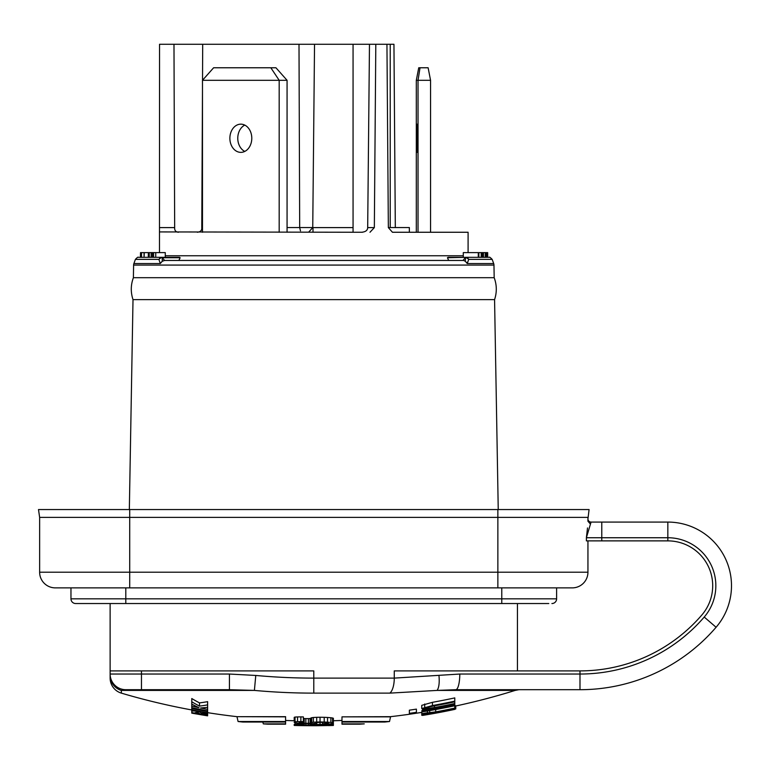 <?xml version="1.0" encoding="UTF-8"?>
<svg xmlns="http://www.w3.org/2000/svg" width="770" height="770" viewBox="0 0 770 770"><rect width="100%" height="100%" fill="white"/><g stroke="black" fill="none" stroke-linecap="round" stroke-linejoin="round"><path stroke-width="1.16" d="M70.965 587.876L70.965 598.839A4.697 4.697 0 0 0 75.672 603.536L548.779 603.536M501.78 603.536L501.78 598.839L556.614 598.839A4.697 4.697 0 0 1 551.907 603.536A4.697 4.697 0 0 0 556.614 598.839L556.614 587.876M416.31 232.261L416.31 80.301L418.033 80.301L420.016 67.77L428.13 67.77L430.555 80.301L418.033 80.301L418.033 232.261M416.926 138.263L417.167 152.364L417.417 138.263L417.167 124.163L416.926 138.263M430.555 232.261L430.555 80.301M416.31 80.301L418.736 67.77L420.016 67.77M287.066 232.261L287.066 80.301L275.939 67.77L213.617 67.77L202.481 80.301L279.183 80.301L270.838 67.77M244.773 151.421A14.101 10.953 90 0 1 237.766 138.263A14.101 10.953 90 0 1 244.773 125.106M202.481 232.261L202.481 80.301M279.183 232.261L279.183 80.301L287.066 80.301M229.874 138.263A14.101 10.953 -90 0 0 240.837 152.364A14.101 10.953 -90 0 0 251.79 138.263A14.101 10.953 -90 0 0 240.837 124.163A14.101 10.953 -90 0 0 229.874 138.263M129.341 509.548L133.008 299.617L494.571 299.617C496.987 292.263 496.862 284.958 494.186 277.691L493.965 265.072L133.605 265.072L133.393 277.691L494.186 277.691M498.238 509.548L494.571 299.617M450.864 260.453L461.5 260.453M465.301 261.271L467.275 263.552L468.699 259.384L492.174 259.384C490.307 257.459 489.335 256.766 489.229 257.324L487.68 257.324L487.68 252.627L486.245 252.627L486.245 257.324L489.229 257.324L466.148 257.324L465.398 257.738L465.301 261.271L463.79 260.549M464.57 260.828L465.292 261.271M467.275 263.552L493.685 263.552A4.697 4.697 -90 0 1 493.965 265.072M133.893 263.552L160.304 263.552L158.88 259.384L135.405 259.384L133.893 263.552A4.697 4.697 90 0 0 133.605 265.072M161.594 261.896L162.778 260.943M165.271 257.324L165.271 252.627L153.577 252.627L153.577 257.324L179.506 257.324L161.45 257.324A3.138 1.569 90 0 1 162.258 257.748L164.607 260.453L162.278 261.28L160.324 263.484M158.88 259.384L161.45 257.324L162.181 257.738L162.278 261.28M486.245 252.627L463.29 252.627L463.29 257.324L448.073 257.324L447.437 257.738L448.698 260.453L462.972 260.453L164.607 260.453L178.881 260.453L180.142 257.738L162.181 257.738M161.43 257.324L138.35 257.324C138.157 256.795 137.175 257.488 135.405 259.384L135.405 259.384M148.331 257.324L151.151 257.324L151.151 252.627L148.331 252.627L148.331 257.324M144.057 252.627L144.057 257.324L144.288 252.627L141.516 252.627L141.516 257.324L140.525 257.324L140.525 252.627L141.122 252.627L141.122 257.324M180.142 257.738L179.506 257.324M178.881 260.453L448.698 260.453M466.11 257.324L466.11 257.324A3.138 1.569 -90 0 0 465.321 257.748L462.972 260.453M467.303 262.272L467.188 262.859M466.505 257.43L468.699 259.384M466.129 257.324L447.437 257.738M468.141 258.518L466.495 257.43M481.221 252.627L481.221 257.324L485.629 257.324L485.629 252.627M478.844 252.627L478.844 257.324M478.276 252.627L478.276 257.324M482.068 252.627L482.068 257.324M485.244 252.627L485.244 257.324M483.464 252.627L483.464 257.324M483.088 252.627L483.088 257.324M487.025 252.627L487.025 257.324M486.736 252.627L486.736 257.324M487.67 252.627L487.67 257.324M487.333 252.627L487.333 257.324M395.318 227.602L393.951 44.265L202.693 44.265L202.529 80.244M468.093 252.627L468.093 232.261L392.44 232.261L409.351 232.261L409.351 227.554L388.35 227.554M159.477 252.627L159.477 231.924L362.352 232.261M178.467 232.261C175.752 232.011 174.492 230.461 174.665 227.602L173.981 44.265L159.544 44.265L159.477 231.924M202.481 90.282L201.778 227.602C202.038 230.336 200.556 231.886 197.322 232.261M202.693 44.265L173.981 44.265M386.944 44.265L388.35 227.602L392.44 232.261M369.985 232.261L374.345 227.602L375.808 44.265M300.473 230.875L299.684 227.602L299.001 44.265M314.535 44.265L312.745 227.602L308.78 232.02M369.475 44.265L367.685 227.602C367.627 230.336 365.615 231.886 361.64 232.261M313.005 232.261L313.005 227.554L287.066 227.554M155.742 252.627L155.742 257.324M153.577 252.627L151.151 252.627M149.245 257.324L149.245 252.627M148.331 252.627L144.288 252.627M140.525 257.324L140.525 252.627L140.429 257.324M587.51 527.96L586.384 537.739L591.071 522.079L601.774 522.079L591.071 522.079A3.138 3.138 0 0 1 587.943 518.942L589.079 509.548L38.5 509.548L39.636 517.373L129.716 517.373L129.716 572.206L497.863 572.206L497.863 517.373L129.716 517.373L129.716 509.548M587.943 521.242L590.349 523.995L587.943 521.242L587.943 517.373L497.863 517.373L497.863 509.548M587.943 519.788L587.943 519.307M716.09 627.261L704.223 617.049A163.885 163.885 0 0 1 579.993 674.039L459.796 674.039L394.269 678.11L394.269 670.901L579.993 670.901L579.993 674.039L579.993 670.901A160.757 160.757 0 0 0 701.845 614.999A44.862 44.862 0 0 0 667.84 540.877L667.84 537.739L586.384 537.739L586.384 540.877L667.84 540.877L667.84 522.079L620.841 522.079L667.84 522.079A63.66 63.66 0 0 1 716.09 627.261A179.554 179.554 0 0 1 579.993 689.699L579.993 674.039L579.993 689.699L455.782 689.699L437.11 690.411L515.188 690.411L518.643 689.747L514.784 689.699M601.774 540.877L601.774 522.079L667.84 522.079L667.84 537.739A48 48 0 0 1 704.223 617.049M587.943 540.877L587.943 572.206A15.67 15.67 0 0 1 572.274 587.876L55.305 587.876A15.67 15.67 0 0 1 39.636 572.206L39.636 517.373M587.943 519.962L587.943 519.201M300.868 716.87L300.868 721.596A678.245 678.235 90 0 0 303.37 721.644L303.37 716.918A673.519 673.5 -90 0 1 300.868 716.87A673.461 641.506 90 0 1 297.538 716.918A674.183 532.494 -90 0 1 295.035 717.053A676.551 178.823 90 0 1 294.207 717.342L294.207 720.499M310.868 718.352A676.946 293.081 -90 0 1 310.041 718.506A676.002 500.712 90 0 1 308.375 718.622A675.165 675.146 -90 0 1 305.873 718.593A675.482 652.469 -90 0 1 304.208 718.535L304.208 723.251A680.68 601.668 -90 0 1 301.705 723.097A681.845 388.388 -90 0 1 300.04 722.857A682.191 243.426 -90 0 1 299.203 722.645L299.203 722.26A680.94 294.814 -90 0 0 300.04 722.106L300.04 722.857M322.534 722.404L322.534 724.089A680.622 678.861 -90 0 0 325.874 724.05A680.892 667.407 -90 0 0 330.041 723.906A681.922 473.213 -90 0 0 332.534 723.656A682.23 180.324 -90 0 0 333.372 723.405L333.372 718.266A676.772 157.301 -90 0 1 332.534 717.977A675.993 323.525 90 0 1 330.869 717.736A675.155 465.33 -90 0 1 327.539 717.467A674.481 563.034 90 0 1 324.208 717.303A673.865 650.91 -90 0 1 320.041 717.236A673.923 668.822 90 0 1 316.701 717.303A674.732 599.763 -90 0 1 313.785 717.467A674.732 599.763 90 0 1 313.371 717.486A676.214 412.547 -90 0 1 311.706 717.707A677.263 179.015 90 0 1 310.868 717.996L310.868 723.078A681.643 295.122 90 0 1 310.041 723.222L310.041 718.506M110.129 674.462L110.129 678.11A15.67 15.67 0 0 0 121.352 693.125L121.352 690.411L254.398 690.411A649.649 649.649 0 0 0 313.785 693.125L313.785 670.901L110.129 670.901L110.129 674.414M285.593 716.668L237.025 716.668L285.593 716.851L285.593 722.029L285.593 717.515M285.583 719.055L285.593 724.195L285.593 719.055L285.593 723.867L285.593 720.451L285.593 722.029L242.81 722.029A682.249 682.249 0 0 1 238.074 721.519L285.593 721.519L285.593 722.029M207.621 709.363L207.621 710.835A678.187 663.596 -90 0 1 191.778 707.697L191.778 698.544A674.876 279.597 90 0 0 199.497 702.885A660.544 313.9 -90 0 0 207.621 701.653L207.621 707.312A664.934 336.529 90 0 1 200.518 707.976A677.157 662.585 90 0 0 207.621 709.363L207.621 707.312M313.785 693.125L389.841 693.125L437.11 690.411C438.996 687.629 439.612 682.644 438.958 675.454M341.986 719.055L341.986 724.195L341.986 719.055L341.986 723.867L364.268 723.867A682.249 682.249 0 0 1 359.532 724.195L341.986 724.195M389.505 721.519A682.249 682.249 0 0 1 384.769 722.029L341.986 722.029L341.986 716.851L341.986 722.029L341.986 721.519L389.505 721.519L390.554 716.851L341.986 716.851L341.986 717.515M421.748 713.703L421.748 712.375A677.552 677.552 0 0 1 390.554 716.668L341.986 716.851M454.781 705.792L455.763 705.724L455.763 708.929L438.746 712.558L421.748 715.282L421.816 712.058M421.816 713.8L421.941 710.46L421.816 713.8L428.851 713.087A679.419 679.419 0 0 1 422.576 714.137L422.576 714.387A679.669 679.669 0 0 0 454.781 708.371L454.781 708.111A679.419 679.419 0 0 1 435.685 711.875L427.35 712.914L427.61 710.97M409.37 713.357L409.37 710.171A673.509 673.509 0 0 0 416.406 709.122L416.406 712.779A677.119 677.119 0 0 1 409.37 713.828L409.37 713.357A676.657 676.657 0 0 0 416.406 712.317M421.748 708.554L421.748 705.339L432.442 702.317L432.442 705.541L421.748 708.554L428.341 708.612A674.924 674.924 0 0 1 422.576 709.584L422.576 711.336A676.657 676.657 0 0 0 454.781 705.291L454.781 708.111M428.688 707.062L428.688 708.313L426.426 708.044L428.438 707.13L434.068 705.926A673.269 673.269 0 0 0 454.781 701.826L454.781 697.899A669.428 669.428 0 0 1 432.442 702.317M299.203 725.581A682.249 682.249 0 0 1 294.207 725.456L294.207 725.176A682.104 658.87 -90 0 0 299.203 725.33L299.203 725.581A682.23 658.985 90 0 0 310.041 725.706L310.041 725.706A682.249 682.249 0 0 0 313.785 725.735A682.249 682.249 0 0 0 315.036 725.735A682.23 658.985 90 0 0 328.367 725.513L328.367 725.494A682.104 658.87 90 0 0 333.372 725.388L333.372 725.456A682.249 682.249 0 0 1 328.367 725.581M310.041 725.33L310.041 725.6A682.153 658.908 90 0 0 313.785 725.629A682.153 658.908 90 0 0 315.036 725.638L315.036 725.196A682.076 416.127 90 0 1 313.785 725.263A682.076 416.127 90 0 1 313.371 725.282A681.883 606.125 90 0 1 310.041 725.33A681.864 680.103 -90 0 1 306.71 725.292A681.931 658.697 -90 0 1 303.37 725.225A682.018 618.714 -90 0 1 300.04 725.109A682.201 470.181 90 0 1 296.71 724.888A682.249 326.519 90 0 1 295.035 724.705A682.191 192.423 90 0 1 294.207 724.541M322.534 724.647L322.534 725.465A682.018 680.247 -90 0 0 325.874 725.417A682.104 668.591 90 0 0 330.041 725.311A682.249 473.435 -90 0 0 332.534 725.167A682.133 180.305 90 0 0 333.372 725.051L333.372 725.388M294.207 722.385A682.249 192.442 90 0 0 295.035 722.674L295.035 724.214A681.633 180.17 90 0 1 294.207 724.368M297.538 723.088L297.538 724.156A680.815 537.729 -90 0 1 295.035 724.214M300.868 723.405L300.868 724.156A680.67 648.379 90 0 1 297.538 724.156M308.375 723.684L308.375 725.157A681.825 505.024 -90 0 0 310.041 725.109L310.041 723.704A680.256 678.495 -90 0 1 306.71 723.656A680.478 657.291 -90 0 1 303.37 723.54L303.37 724.204A680.805 680.786 90 0 1 300.868 724.156M299.203 724.532L299.203 724.532A681.614 295.103 90 0 0 300.04 724.445A680.988 605.326 90 0 0 301.705 724.435A680.978 675.829 90 0 0 303.37 724.445L303.37 724.204M300.04 724.445L300.04 724.859A682.249 243.445 -90 0 1 299.203 724.734M301.705 724.435L301.705 724.994A682.21 388.6 -90 0 1 300.04 724.859M304.208 723.569L304.208 725.09A681.806 658.571 90 0 0 305.873 725.128A681.7 681.681 90 0 0 308.375 725.157M301.705 724.994A681.951 602.785 90 0 0 304.208 725.09M305.873 723.627L305.873 725.128M310.041 725.109A682.066 295.295 -90 0 0 310.868 725.032L310.868 723.675M311.706 723.636L311.706 724.685A682.143 180.305 90 0 1 310.868 724.849M316.701 724.454L316.701 722.616A681.989 224.725 -90 0 1 315.873 722.847L315.873 723.194A682.028 224.734 -90 0 1 315.036 723.396A681.431 415.733 -90 0 1 313.785 723.531A681.431 415.733 90 0 1 313.371 723.579L313.371 724.57A681.315 605.615 -90 0 0 313.785 724.551A681.315 605.615 -90 0 0 316.701 724.454A681.026 675.868 -90 0 0 320.041 724.416A680.94 657.744 90 0 0 324.208 724.426A681.084 568.539 90 0 0 327.539 724.493A681.267 469.536 90 0 0 330.869 724.609A681.508 326.162 90 0 0 332.534 724.714A681.768 158.456 -90 0 0 333.372 724.849L333.372 725.051M311.706 724.685A681.806 415.964 -90 0 0 313.371 724.57M322.534 725.35A681.922 681.902 90 0 0 325.036 725.311A682.114 606.327 -90 0 0 327.539 725.225A682.23 224.792 -90 0 0 328.367 725.128L328.367 724.917A681.883 192.336 -90 0 1 327.539 724.801A681.594 388.244 -90 0 1 325.874 724.714A681.344 534.592 -90 0 1 323.371 724.657A681.171 657.955 -90 0 1 320.869 724.647A681.354 660.342 90 0 1 318.376 724.705A681.806 505.014 90 0 1 316.701 724.791A682.191 224.782 90 0 1 315.873 724.917L315.873 725.099A682.201 224.792 90 0 1 315.036 725.196M320.041 722.404L320.041 724.416M327.539 724.002L327.539 724.493M330.869 723.829L330.869 724.609M332.534 723.656L332.534 724.714M333.372 723.405L333.372 724.849M325.036 724.695L325.036 725.311M310.041 723.704A680.536 604.922 -90 0 0 313.371 723.579M295.035 722.674A682.124 326.461 90 0 0 296.71 722.991A681.671 469.816 90 0 0 300.04 723.357A680.815 617.617 90 0 0 303.37 723.54M295.035 717.053L295.035 721.779A681.257 180.074 90 0 1 294.207 722.068M297.538 716.918L297.538 721.644A678.899 536.228 90 0 1 295.035 721.779M297.538 721.644A678.187 646.011 -90 0 0 300.868 721.596M300.04 722.106A678.899 603.468 90 0 0 301.705 722.048A678.572 673.442 -90 0 0 303.37 722.058L303.37 721.644M301.705 722.048L301.705 723.097M305.873 718.593L305.873 723.309A679.881 679.862 90 0 0 308.375 723.338A680.709 504.196 -90 0 0 310.041 723.222M304.208 723.251A680.199 657.022 90 0 0 305.873 723.309M308.375 718.622L308.375 723.338M311.706 717.707L311.706 722.424A681.96 180.257 90 0 1 310.868 722.712M313.371 717.486L313.371 722.212A680.921 415.425 90 0 1 311.706 722.424M316.701 717.303L316.701 722.029A679.448 603.959 90 0 1 313.785 722.193A679.448 603.959 -90 0 1 313.371 722.212M316.701 722.616A680.68 504.177 -90 0 0 318.376 722.462A679.294 658.35 90 0 0 320.869 722.375A678.976 655.838 -90 0 0 323.371 722.414A679.766 533.35 90 0 0 325.874 722.568A680.651 387.705 90 0 0 327.539 722.76A681.556 192.25 90 0 0 328.367 722.991L328.367 723.425A682.239 224.802 90 0 1 327.539 723.627A681.094 605.422 90 0 1 325.036 723.771A680.372 680.362 90 0 1 322.534 723.81M333.372 722.982A681.469 158.389 -90 0 1 332.534 722.703A680.699 325.777 -90 0 1 330.869 722.462A679.872 468.584 -90 0 1 327.539 722.193A679.207 566.97 -90 0 1 324.208 722.029A678.591 655.472 90 0 1 320.041 721.962A678.64 673.509 -90 0 1 316.701 722.029M320.041 717.236L320.041 721.962M324.208 717.303L324.208 722.029M327.539 717.467L327.539 722.193M330.869 717.736L330.869 722.462M332.534 717.977L332.534 722.703M325.036 722.51L325.036 723.771M327.539 722.76L327.539 723.627M389.832 693.125A15.67 6.189 -90 0 0 394.269 678.11L313.785 678.11A634.624 634.624 0 0 1 255.775 675.454L254.398 690.411L229.422 689.699L125.799 689.699A15.67 15.67 24.6 0 1 110.129 674.039L110.129 678.11M255.775 675.454L229.422 674.039L229.422 689.699L228.141 689.699M141.468 670.901L141.468 674.039L110.129 674.039A15.67 15.67 24.6 0 0 125.799 689.699L121.352 690.411A15.67 15.602 180 0 1 110.129 675.454L110.129 673.991M333.372 720.749A677.552 677.552 0 0 0 341.986 720.451L341.986 723.867M515.188 690.411A677.552 677.552 0 0 1 455.763 705.994L455.763 707.322M422.576 715.243L422.576 715.407A680.68 680.68 0 0 0 434.954 713.299A680.083 661.016 -90 0 1 422.576 715.407M454.781 709.247L454.781 709.382A680.083 661.016 -90 0 1 434.954 713.299M421.748 715.282L440.498 711.239M450.046 709.988L440.498 712.163L440.498 711.596M450.046 710.21L444.348 711.018L444.348 710.498M444.348 711.018A673.721 355.191 90 0 0 446.504 710.441L446.504 710.065M446.504 710.441L455.763 708.929M426.176 714.56L436.138 712.596L426.176 714.56M427.61 712.702A678.832 678.832 0 0 1 421.941 713.646M422.576 708.881L422.576 710.152A675.482 675.482 0 0 0 454.781 704.088L454.781 705.291M454.781 705.763A677.119 677.119 0 0 1 422.576 711.807L422.576 711.336M454.781 701.143A672.605 672.605 0 0 1 432.442 705.541M428.688 708.313L434.453 707.534A674.924 674.924 0 0 0 454.781 703.52L454.781 701.826M454.781 704.088L454.781 703.52M285.593 724.195L268.047 724.195A682.249 682.249 0 0 1 263.311 723.867L285.593 723.867M195.426 713.8A680.68 680.68 0 0 1 191.778 713.145L191.778 712.702A680.68 667.715 90 0 0 195.503 713.395L195.503 713.636A680.632 667.667 90 0 0 207.621 715.715L207.621 715.359A680.632 672.277 -90 0 1 191.778 712.568L191.778 711.894C191.528 710.931 193.174 710.749 196.716 711.345C199.825 711.875 201.162 712.414 200.729 712.962L200.729 711.528L200.729 712.962A669.64 334.738 -90 0 0 207.621 713.126L207.621 714.213A671.045 375.115 90 0 1 201.451 713.78A680.401 672.046 90 0 0 207.621 714.839L207.621 712.664A677.552 677.552 0 0 0 237.025 716.668M191.778 711.894L191.778 707.697M207.621 713.126L207.621 712.779A679.265 668.177 -90 0 1 191.778 709.786M207.621 714.839L207.621 714.213M195.166 712.645A680.401 672.056 90 0 0 199.42 713.424L197.293 712.404L195.166 712.645M191.778 706.157A677.157 662.585 90 0 0 198.968 707.659A677.908 297.923 -90 0 1 191.778 704.107M191.778 701.788A678.014 280.906 90 0 0 199.497 706.1L199.497 702.885M199.497 706.1A663.75 315.431 -90 0 0 207.621 704.877M191.778 708.467A678.399 667.321 90 0 0 207.621 711.519L207.621 710.835M207.621 711.519L207.621 712.779M207.621 715.715L207.621 715.831A680.439 667.475 -90 0 1 195.503 713.79M579.993 670.901A160.757 160.757 0 0 0 701.845 614.999M70.965 598.839L501.78 598.839L501.78 587.876M125.799 587.876L125.799 603.536M161.729 257.594A3.138 2.599 151.6 0 0 159.467 258.489M165.271 255.756L463.29 255.756M465.744 257.623L468.285 258.71M159.506 227.602L174.665 227.602M201.778 227.602L202.481 227.602M313.005 227.602L353.064 227.602M367.685 227.602L374.345 227.602M152.383 252.627L152.383 257.324M586.384 540.877L586.384 537.739M497.863 587.876L497.863 572.206L587.943 572.206A15.67 15.67 0 0 1 572.274 587.876M39.636 572.206L129.716 572.206L129.716 587.876M141.468 689.699L141.468 674.039L229.422 674.039M518.643 689.747L519.134 689.699M459.796 674.039A15.67 4.004 90 0 1 455.782 689.699M516.612 689.699A15.67 15.477 90 0 1 516.131 689.747M426.118 713.809L426.118 714.291M451.73 709.006L451.73 709.497M429.708 710.614L429.708 712.827M435.685 709.545L435.685 711.875M424.713 704.001L424.722 707.216M434.453 705.849L434.453 707.534M207.621 712.173L207.621 715.349M196.716 711.345L196.716 710.768M133.393 277.691C130.717 284.958 130.592 292.263 133.008 299.617M492.174 259.384L493.685 263.552M390.217 227.554L390.217 44.265M353.064 232.261L353.064 44.265M121.352 693.125A677.552 677.552 0 0 0 191.778 709.959M285.593 720.451A677.552 677.552 0 0 0 294.207 720.749M517.44 670.901L517.44 603.536M122.517 689.352L121.054 688.967M115.596 685.926L114.538 684.925M110.129 603.536L110.129 670.901M238.074 721.519L237.025 716.851M263.311 723.867L262.83 722.029"/></g></svg>
